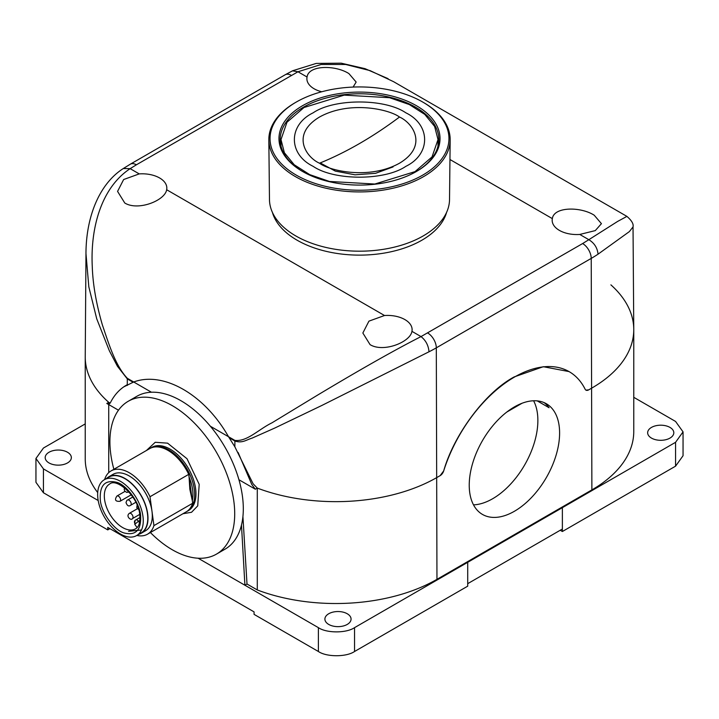 <?xml version="1.0" encoding="UTF-8"?>
<svg xmlns="http://www.w3.org/2000/svg" width="719" height="719" viewBox="0 0 719 719"><rect width="100%" height="100%" fill="white"/><g stroke="black" fill="none" stroke-linecap="round" stroke-linejoin="round"><path stroke-width="1.08" d="M473.506 504.855A63.901 36.894 120 0 0 492.686 498.716A63.901 36.894 120 0 0 533.597 400.771M514.418 406.909A63.901 36.894 120 0 0 472.671 463.225A63.901 36.894 120 0 0 482.467 514.427A63.901 36.894 120 0 0 514.418 511.263A63.901 36.894 120 0 0 556.164 454.947A63.901 36.894 120 0 0 546.368 403.745A63.901 36.894 120 0 0 514.418 406.909M67.523 452.26A13.086 7.558 0 0 0 53.26 450.615A13.086 7.558 0 0 0 45.189 457.599A13.086 7.558 0 0 0 49.018 462.937A13.086 7.558 0 0 0 63.281 464.573A13.086 7.558 0 0 0 71.352 457.599A13.086 7.558 0 0 0 67.523 452.26M669.982 427.41A13.086 7.558 0 0 0 655.719 425.774A13.086 7.558 0 0 0 647.648 432.748A13.086 7.558 0 0 0 651.477 438.096A13.086 7.558 0 0 0 665.74 439.731A13.086 7.558 0 0 0 673.811 432.748A13.086 7.558 0 0 0 669.982 427.41M347.232 613.747A13.086 7.558 0 0 0 332.978 612.112A13.086 7.558 0 0 0 324.898 619.086A13.086 7.558 0 0 0 328.736 624.434A13.086 7.558 0 0 0 342.99 626.069A13.086 7.558 0 0 0 351.07 619.086A13.086 7.558 0 0 0 347.232 613.747M610.898 284.859A143.018 82.568 180 0 1 633.763 329.644L633.763 431.508A143.018 82.568 180 0 1 591.881 489.9L436.963 579.334A143.018 82.568 180 0 1 257.285 589.957L257.285 488.084A143.018 82.568 0 0 0 436.963 477.47L440.145 475.636L436.963 477.47A143.018 82.568 180 0 1 257.285 488.084L255.335 489.217L251.803 484.516L238.124 452.485M633.763 329.644A143.018 82.568 180 0 1 591.881 388.026L588.69 389.869L591.881 388.026A143.018 82.568 0 0 0 633.763 329.302L633.035 226.943L629.35 231.617L598.037 254.184C597.426 247.911 594.361 243.085 588.843 239.697L617.621 221.434L626.896 216.392C631.695 220.49 633.745 224.004 633.026 226.934L633.026 226.827M234.897 446.876L235.194 447.389M123.317 168.525L130.157 168.659C101.712 187.38 90.351 227.015 92.257 266.273C92.814 284.077 96.184 303.607 102.359 324.862C108.524 343.026 115.319 365.728 127.326 378.302A12.169 7.028 120 0 0 127.308 378.904L117.431 366.259L109.36 350.791L96.723 318.805L88.823 286.854L85.974 253.681L85.237 356.633A143.018 82.568 0 0 0 108.731 402.325L106.789 403.449L109.522 403.719L110.331 402.838C114.375 394.767 119.929 388.781 126.975 384.863L127.317 385.438L127.317 384.683M110.205 403.053L108.731 402.325A143.018 82.568 180 0 1 85.237 356.975L85.237 458.839A143.018 82.568 180 0 0 97.712 492.569M257.285 589.957L247.003 584.017L244.909 585.23L318.391 627.651C326.525 633.277 346.405 633.286 354.539 627.651L675.563 442.311L683.05 431.876L675.563 421.442L633.763 397.31M85.237 423.904L43.437 448.036L35.95 458.47L43.437 468.905L98.188 500.523M242.923 516.539L247.003 584.017M241.476 525.068L244.909 585.23L198.129 558.223M318.391 627.651L318.391 651.504L254.068 614.368L254.068 611.887L107.76 527.413L107.76 529.894L109.908 528.654M35.95 458.47L35.95 482.323L43.437 492.758L107.76 529.894M467.718 583.666L562.375 529.013L562.375 507.641L562.384 531.503L675.563 466.164L683.05 455.729L683.05 431.876M560.227 530.254L562.384 531.503M467.718 562.312L467.718 586.165L354.539 651.504C346.405 657.13 326.525 657.13 318.391 651.504M123.695 386.903L133.698 381.987C163.501 370.914 204.699 394.659 228.525 436.739L234.861 446.814L253.097 483.77L257.285 488.084M108.731 472.644L108.731 404.572M569.044 371.588L543.294 366.708L514.139 376.936C485.622 392.125 454.129 434.132 443.668 470.936L440.145 475.636A5.473 3.164 120 0 0 443.677 470.945A109.54 63.245 -60 0 1 569.187 371.669A109.54 63.245 -60 0 1 585.158 389.258A5.473 3.164 120 0 0 585.958 390.138A5.473 3.164 120 0 0 588.69 389.869L585.949 390.138M106.789 403.449L118.482 410.198M238.933 479.744L255.335 489.217M127.326 378.302L151.439 392.232M210.388 426.259L234.906 440.414C247.183 441.79 258.238 429.567 271.998 422.808L316.486 395.774C348.904 376.307 388.691 353.065 421.019 336.591C425.81 340.402 428.47 345.462 429 351.78L321.752 405.507L274.829 428.021L252.081 438.123C245.961 439.956 242.447 443.443 234.888 441.017A12.169 7.028 -60 0 1 234.906 440.414M544.112 402.622A63.901 36.894 120 0 1 549.064 407.718L537.228 400.878M321.726 91.762A24.644 14.227 180 0 1 314.104 88.77A24.644 14.227 180 0 1 306.887 78.766A24.644 14.227 180 0 1 307.058 77.005C308.631 64.872 335.575 64.971 348.931 73.617L356.148 82.047L353.11 87.071M559.391 230.386A24.644 14.227 180 0 1 552.174 220.382A24.644 14.227 180 0 1 552.345 218.621C553.918 206.488 580.862 206.587 594.218 215.224L601.435 223.663L595.287 230.601L579.766 234.448A24.644 14.227 180 0 1 559.391 230.386M370.069 344.635L362.852 333.014L368.937 321.141L384.521 315.515A24.644 14.227 180 0 1 404.896 319.587A24.644 14.227 180 0 1 412.113 329.697A24.644 14.227 180 0 1 411.942 331.342C410.369 342.154 383.425 352.867 370.069 344.635M124.782 203.019L117.565 191.398L123.65 179.525L139.234 173.899A24.644 14.227 180 0 1 159.609 177.97A24.644 14.227 180 0 1 166.826 188.09A24.644 14.227 180 0 1 166.655 189.735C165.082 200.538 138.138 211.251 124.782 203.019M626.887 216.374L393.59 81.687L370.123 70.633L345.65 64.476L321.114 64.494L297.981 71.765L292.489 70.839M133.698 381.987C163.501 370.914 204.699 394.659 228.525 436.739M522.03 403.26L506.805 412.05M272.402 212.375A88.239 50.95 0 0 0 332.421 252.666A88.239 50.95 0 0 0 421.9 240.2A88.239 50.95 0 0 0 446.598 212.375M405.849 112.82C430.87 124.962 430.879 154.199 405.849 166.341C384.818 180.784 334.191 180.793 313.151 166.341C288.13 154.199 288.121 124.962 313.151 112.82C334.182 98.377 384.809 98.368 405.849 112.82M399.494 117.035C412.796 122.859 428.542 145.813 399.494 163.213C369.341 179.984 329.599 170.897 319.506 163.213C306.204 157.389 290.458 134.444 319.506 117.035C349.659 100.265 389.401 109.36 399.494 117.035A382.796 221.012 120 0 1 319.506 163.213M268.834 139.899L269.472 199.531A90.028 51.975 0 0 0 325.303 247.291A90.028 51.975 0 0 0 423.158 235.967A90.028 51.975 0 0 0 449.528 199.531L450.166 139.899A90.666 52.343 180 0 1 423.608 176.595A90.666 52.343 180 0 1 295.392 176.595A90.666 52.343 180 0 1 268.834 139.899A90.666 52.343 180 0 1 294.835 102.889L295.698 102.386A89.462 51.651 180 0 1 422.754 102.062A89.462 51.651 180 0 1 423.302 102.386A89.462 51.651 180 0 1 422.484 175.265A89.462 51.651 180 0 1 296.246 175.112A89.462 51.651 180 0 1 295.698 102.386M423.302 102.386L424.165 102.889A90.666 52.343 180 0 1 450.166 139.899M302.555 105.711A80.537 46.501 180 0 1 416.445 105.711A80.537 46.501 180 0 1 416.445 171.464A80.537 46.501 180 0 1 416.202 171.607A80.537 46.501 180 0 1 302.798 171.607A80.537 46.501 180 0 1 302.555 105.711M415.762 171.85A79.315 45.791 0 0 0 438.815 139.72A79.315 45.791 0 0 0 389.968 97.299A79.315 45.791 0 0 0 303.418 107.203A79.315 45.791 0 0 0 280.185 139.72A79.315 45.791 0 0 0 303.238 171.85M393.068 166.907L375.57 173.315L355.024 174.816L335.324 171.113L320.225 162.925M415.016 171.625L374.815 184.028L329.455 181.458L309.7 174.618L294.233 164.759L284.373 152.734L280.994 139.576L286.971 122.239L303.984 107.526L344.185 95.133L389.545 97.703L409.3 104.543L424.767 114.402L434.627 126.427L438.006 139.576L432.029 156.922L415.016 171.625M146.442 450.489L155.223 442.284L167.581 443.156L187.021 458.74L199.199 484.345L197.725 505.879L191.542 512.279L182.959 513.734M138.875 534.262A32.562 18.802 -120 0 0 141.248 533.246L145.553 530.766A32.562 18.802 -120 0 0 151.97 511.173L149.992 496.73L188.72 474.369L189.07 476.904C192.683 485.801 193.77 493.737 192.324 500.721L192.674 503.255L153.938 525.616A36.516 21.085 -120 0 1 147.53 534.19L186.257 511.829A36.516 21.085 -120 0 0 192.674 503.255M100.309 500.02C99.483 485.244 105.046 479.375 116.999 482.404C126.966 485.235 139.666 502.932 140.6 515.298C141.418 530.074 135.855 535.943 123.911 532.914C113.944 530.083 101.244 512.386 100.309 500.02M216.428 554.142L225.038 549.172A88.239 50.95 -120 0 0 236.326 471.628A88.239 50.95 -120 0 0 170.367 395.648A88.239 50.95 -120 0 0 136.79 396.331L128.189 401.301A88.239 50.95 60 0 1 161.757 400.618A88.239 50.95 60 0 1 227.725 476.589A88.239 50.95 60 0 1 216.428 554.142A88.239 50.95 60 0 1 182.86 554.825A88.239 50.95 60 0 1 150.397 532.536M113.881 469.291A88.239 50.95 60 0 1 128.189 401.301M136.844 535.439A36.516 21.085 -120 0 0 147.53 534.19M141.248 533.246A32.562 18.802 -120 0 0 145.418 504.63A32.562 18.802 -120 0 0 121.08 476.598A32.562 18.802 -120 0 0 108.695 476.85A32.562 18.802 -120 0 0 106.628 478.396M153.938 525.616L151.97 511.173A32.562 18.802 -120 0 0 125.385 474.118A32.562 18.802 -120 0 0 113 474.369L108.695 476.85M124.306 535.844A32.256 18.622 60 0 1 100.202 508.072A32.256 18.622 60 0 1 104.327 479.726A32.256 18.622 60 0 1 116.595 479.474A32.256 18.622 60 0 1 140.708 507.246A32.256 18.622 60 0 1 136.583 535.592A32.256 18.622 60 0 1 124.306 535.844M136.583 535.592L141.095 532.986A32.256 18.622 -120 0 0 145.229 504.639A32.256 18.622 -120 0 0 121.116 476.868A32.256 18.622 -120 0 0 108.848 477.119L104.327 479.726M189.07 476.904L189.834 489.306L192.324 500.721M149.992 496.73A36.516 21.085 -120 0 0 111.014 470.945A36.516 21.085 -120 0 0 104.606 479.519L104.615 479.555M188.72 474.369A36.516 21.085 -120 0 0 149.75 448.584L111.014 470.945M189.618 480.957L191.766 496.667M128.557 531.287L141.481 529.993M43.437 468.905L43.437 492.758M675.563 442.311L675.563 466.164M354.539 627.651L354.539 651.504M591.881 489.9L591.225 258.4A12.169 7.028 -120 0 0 582.624 243.552L421.019 336.591L411.942 331.342M436.963 579.334L436.307 347.843L591.225 258.4A142.092 82.038 0 0 0 598.037 254.184M307.058 77.005L297.981 71.765L136.376 164.804L130.157 168.659L139.234 173.899M166.655 189.735L384.521 315.515M579.766 234.448L588.843 239.697L582.624 243.552M552.345 218.621L449.959 159.51M427.697 332.996A12.169 7.028 60 0 1 436.307 347.843A142.092 82.038 0 0 1 429 351.78M291.303 75.36A12.169 7.028 -120 0 0 285.209 74.758L130.292 164.202A12.169 7.028 60 0 1 136.376 164.804M127.281 384.701L127.308 378.904L133.033 382.211M130.292 164.202L123.416 168.462C99.33 183.767 86.001 216.787 85.965 253.897M229.163 437.709L234.888 441.017L234.861 446.814M187.12 511.335L188.414 510.589A36.516 21.085 -120 0 0 193.087 478.495A36.516 21.085 -120 0 0 165.792 447.056A36.516 21.085 -120 0 0 151.898 447.344L150.604 448.09A36.516 21.085 60 0 1 164.498 447.802A36.516 21.085 60 0 1 191.793 479.24A36.516 21.085 60 0 1 187.12 511.335L186.679 511.577M104.579 499.579A25.866 14.937 60 0 1 109.674 484.013C116.523 477.605 138.318 496.353 139.738 514.471C140.412 522.165 139.01 526.946 135.54 528.816A25.866 14.937 60 0 1 125.699 529.013A25.866 14.937 60 0 1 104.579 499.579M139.989 517.455L135.019 520.466A3.047 2.445 43.5 0 1 135.469 520.116A3.047 1.753 60 0 1 135.711 519.927A3.047 1.753 60 0 1 138.47 521.248L134.759 524.331L137.086 527.584M134.759 524.331L135.019 520.466A3.047 2.445 43.5 0 0 135.073 523.8M139.89 520.43L138.47 521.248L139.522 522.704M124.953 491.401L116.936 496.029A3.047 1.753 60 0 1 118.096 496.011A3.047 1.753 60 0 1 120.576 499.471A3.047 1.753 60 0 1 119.974 501.305L131.244 494.798M132.404 518.615C131.379 521.122 125.331 516.368 129.357 513.348A3.047 1.753 60 0 1 130.516 513.321A3.047 1.753 60 0 1 132.997 516.79A3.047 1.753 60 0 1 132.404 518.615L139.729 514.391M132.817 497.009L127.542 500.056A3.047 1.753 60 0 1 128.692 500.029A3.047 1.753 60 0 1 131.182 503.498A3.047 1.753 60 0 1 130.579 505.322L135.855 502.275M292.732 70.732L316.198 63.425L341.192 63.173L365.063 68.673L388.08 78.65M292.525 70.822L285.209 74.758M280.994 139.576L280.994 146.101M438.006 139.576L438.006 146.101M116.936 496.029C114.348 499.867 115.364 501.628 119.974 501.305M138.704 509.6L136.772 507.668L137.113 505.053M129.357 513.348L137.374 508.719M127.542 500.056C127.128 499.849 126.616 500.694 126.023 502.581C127.164 505.754 128.683 506.67 130.579 505.322M124.603 487.877L124.198 489.288L124.729 491.104L126.733 492.398L128.764 492.03"/></g></svg>

